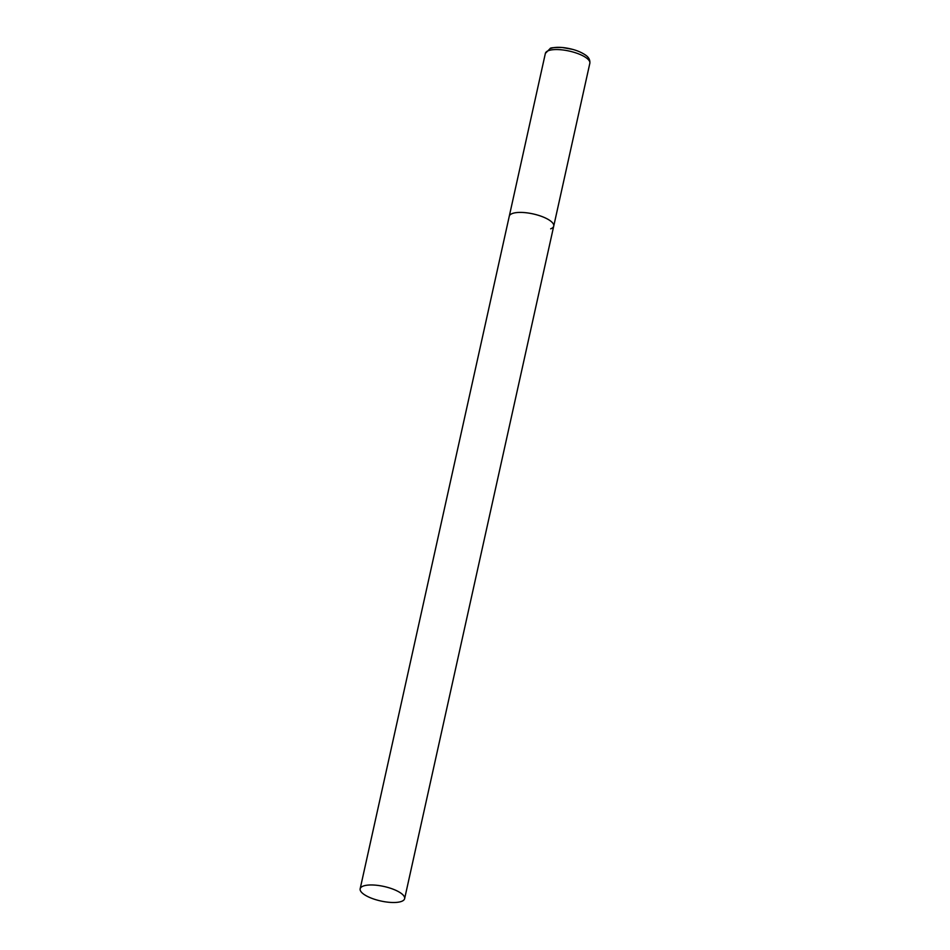 <?xml version="1.0" encoding="UTF-8"?>
<svg xmlns="http://www.w3.org/2000/svg" width="950" height="950" viewBox="0 0 950 950"><rect width="100%" height="100%" fill="white"/><g stroke="black" fill="none" stroke-linecap="round" stroke-linejoin="round"><path stroke-width="1.43" d="M360.157 888.808A22.776 7.434 -167.5 0 0 371.022 898.023A22.776 7.434 -167.5 0 0 404.629 898.664A22.776 7.434 -167.5 0 0 393.775 889.449A22.776 7.434 -167.5 0 0 360.157 888.808L545.371 53.39A22.776 7.434 12.5 0 1 548.435 50.671A22.776 7.434 12.5 0 1 574.275 52.392A22.776 7.434 12.5 0 1 589.843 63.258L553.731 226.112A22.776 7.434 -167.5 0 0 542.878 216.897A22.776 7.434 -167.5 0 0 509.259 216.256A22.776 7.434 12.5 0 1 512.335 213.524A22.776 7.434 12.5 0 1 538.175 215.246A22.776 7.434 12.5 0 1 553.731 226.112A22.776 7.434 12.5 0 1 550.668 228.831M551.19 48.319A20.33 6.638 12.5 0 1 566.901 48.118A20.33 6.638 12.5 0 1 572.553 49.364L562.246 47.5C554.206 47.429 550.192 47.761 550.216 48.486L545.371 53.39M589.843 63.258C590.164 60.064 588.846 57.416 585.889 55.326C580.355 51.431 574.216 49.792 572.553 49.364M553.731 226.112L404.629 898.664"/></g></svg>
